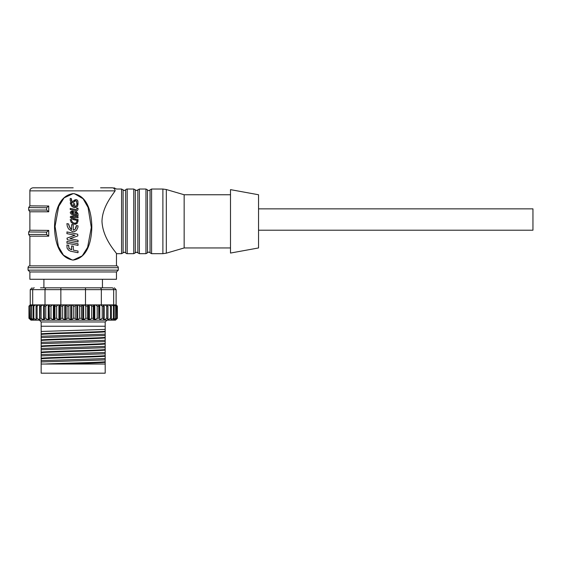 <?xml version="1.0" encoding="UTF-8"?>
<svg xmlns="http://www.w3.org/2000/svg" width="561" height="561" viewBox="0 0 561 561"><rect width="100%" height="100%" fill="white"/><g stroke="black" fill="none" stroke-linecap="round" stroke-linejoin="round"><path stroke-width="0.84" d="M40.504 287.814L94.704 287.814M98.427 287.814L112.074 287.814A1.83 1.585 90 0 1 113.659 289.644L116.113 289.644L114.283 287.814M29.88 279.28L116.471 279.28L116.471 271.966L29.88 271.966L29.88 279.28M111.87 195.523L115.117 190.859L29.88 190.859L29.88 205.852L48.737 206.013L48.737 211.785L29.88 211.785L29.88 230.241L48.737 230.403L48.737 236.174L29.88 236.174L29.88 265.865L116.471 265.865A1.83 1.83 0 0 1 118.301 267.695L118.301 270.136L116.471 271.966M29.88 265.865A1.83 1.83 0 0 0 28.05 267.695L118.301 267.695M73.175 193.615C88.372 195.782 91.604 214.113 91.829 226.847C91.597 239.596 88.35 257.913 73.175 260.066L73.175 260.066C57.979 257.892 54.747 239.568 54.522 226.833C54.754 214.085 57.993 195.768 73.175 193.615L64.087 197.851L58.695 206.413L55.048 226.392L58.379 246.468L63.47 255.171L72.25 260.024M101.983 221.35C102.775 239.281 117.095 253.313 116.471 253.67C117.179 253.39 102.789 239.365 101.983 221.35C102.319 206.974 112.158 195.523 115.117 190.859C116.905 188.433 116.905 188.433 115.117 190.859A3.05 2.952 90 0 0 112.165 187.816L100.559 187.816M73.175 187.816L32.931 187.816L73.175 187.816M71.401 200.572L71.822 201.448L72.839 201.455L74.704 199.982L76.128 199.576L77.152 199.982L77.881 200.964L78.028 203.874L76.899 203.657L76.443 200.915L75.454 200.838L73.512 202.374L71.899 202.626L70.861 202.009L70.223 200.508L70.223 198.426L71.401 198.664L71.864 201.448L72.846 201.455L76.044 199.576M78.028 203.874L76.794 203.657L76.794 201.602L76.345 200.915L75.391 200.838M75.987 209.583L76.794 209.015L76.794 208.082L78.021 208.306L78.021 209.141C77.881 210.298 77.229 210.81 76.072 210.684L70.223 209.512L70.223 208.412L76.226 209.604M75.987 210.684L73.175 210.102M70.223 208.412L73.175 209.001M74.879 207.605L73.175 207.212L71.499 206.013L70.216 202.872L71.317 203.096L72.313 205.305L73.568 206.224L73.561 203.545L74.683 203.769L74.683 206.539L76.562 205.782L76.969 204.232L78.028 204.442L77.488 206.336L75.7 207.514L73.61 207.388M70.216 202.872L71.366 203.096L72.334 205.305L73.561 206.224L73.568 203.545M74.641 206.539L76.471 205.782L76.969 204.232M71.696 211.069L74.185 211.918L76.485 211.665L78.028 213.783L78.028 215.789L71.275 214.225L70.272 212.864L70.413 211.953L72.18 211.02M78.028 215.789L73.175 214.814M78.028 220.634L71.773 218.993L70.216 217.184L70.518 216.448L72.79 215.831L78.028 216.756L78.028 217.857L74.683 217.184L74.683 218.846L78.028 219.512L78.028 220.634L73.175 219.596M78.028 217.857L74.641 217.184M75.49 224.302L72.979 223.853L71.156 222.282L70.216 219.61L71.38 219.835L72.081 221.686L73.491 222.927L75.321 223.257L76.275 222.815L76.955 220.971L78.028 221.188L77.025 223.58L74.879 224.344M74.886 223.285L76.184 222.815L76.955 220.971M73.175 224.905L73.295 230.164L75.202 229.323L76.233 227.219L76.359 225.543L78.028 225.873L77.874 227.486L76.45 230.403L74.424 231.651L72.544 231.707L68.561 228.923L67.299 226.314L66.892 223.65L68.561 223.972L69.957 228.032L71.605 229.596L71.605 224.596L73.295 224.926L71.605 224.596M66.892 223.65L68.694 223.972L69.01 225.845L70.988 229.105M73.94 230.087L75.146 229.323L76.359 225.543M73.175 240.964L67.313 239.764L66.99 238.152L74.929 235.241L66.892 233.621L67.068 231.945L77.72 234.225L77.825 235.915L70.027 238.649L78.028 240.269L78.028 241.938L73.175 240.964L78.028 241.938M78.028 245.395L66.892 243.151L67.068 241.496L78.028 243.74L78.028 245.395L73.175 244.421M66.906 244.968L68.561 245.29L69.017 248.551L71.612 249.792L71.612 245.914L73.288 246.244L73.295 250.122L78.028 251.069L78.021 252.723L70.602 251.223L68.659 250.255L67.082 248.179L66.906 244.968L68.694 245.29L69.003 248.39L71.654 249.792M73.175 260.066L82.229 255.858L87.614 247.352L91.296 227.471L88.07 207.465L83.084 198.748L74.473 193.692M73.175 237.527L69.936 238.649L73.175 239.302M66.892 231.945L73.175 233.222M73.175 235.858L74.978 235.241L73.175 234.877M78.021 252.723L73.175 251.742M71.612 245.914L73.175 246.216M66.892 241.496L73.175 242.766M74.915 223.285L75.265 223.257M70.216 219.61L71.331 219.835L72.053 221.686L73.175 222.752M72.769 216.869L71.499 217.409L73.561 218.601L71.457 217.409L71.787 216.974L73.575 216.939L73.568 218.601L73.175 218.46M72.804 215.831L73.175 215.845M73.561 218.594L73.575 216.939L73.175 216.89M71.878 212.107L72.818 212.226L71.457 212.381L71.878 213.32L73.561 213.79L72.474 213.559L71.408 212.381L73.358 212.605L73.575 213.79L73.175 213.706M72.818 212.226L73.358 212.605L72.832 212.226M74.697 214.007L75.244 212.577L76.892 213.432L76.892 214.456L74.697 214.007M71.654 211.069L73.175 211.224M76.892 213.432L76.001 212.647M76.787 213.432L76.787 214.435M73.358 212.605L73.561 213.79M73.175 206.013L73.568 206.224M74.683 206.539L75.426 206.49M76.072 209.583L76.899 209.015L76.899 208.082M70.223 198.426L71.401 198.664M71.352 198.664L71.352 200.572M71.864 201.448L73.175 201.189M72.46 202.703L71.899 202.626M76.345 200.915L75.454 200.838M112.165 187.816C114.507 187.816 114.507 187.816 112.165 187.816M48.737 211.785L46.598 210.059L28.66 210.059L28.66 207.577L46.598 207.731L48.737 206.013M48.737 236.174L46.598 234.449L28.66 234.449L28.66 231.966L46.598 232.121L48.737 230.403M133.763 189.036L133.763 253.67L135.299 252.836L135.299 189.863L133.763 189.036L127.193 189.036A1.83 1.83 0 0 0 125.657 189.863L125.657 252.836L124.381 252.148L123.104 252.836L123.104 189.863L121.569 189.036L121.569 253.67L116.471 253.67L116.471 265.865M127.193 189.036L127.193 253.67A1.83 1.83 0 0 1 125.657 252.836M151.582 189.036L151.582 253.67L162.886 253.67L162.886 189.036L151.582 189.036L150.046 189.863A1.522 1.522 0 0 1 147.494 189.863L145.958 189.036L145.958 253.67L139.387 253.67L136.575 252.148L135.299 252.836M150.046 189.863L150.046 252.836A1.522 1.522 0 0 0 147.494 252.836L147.494 189.863M230.501 194.758L184.155 194.758L184.155 247.948L166.322 253.179L166.322 189.527L162.886 189.036M230.501 189.639L230.501 253.06L258.551 247.948L258.551 194.758L230.501 189.639M258.551 230.206L532.95 230.206L532.95 208.86L258.551 208.86M99.753 287.814A1.83 1.585 90 0 1 101.338 289.644L85.496 289.644L85.496 287.814L112.074 287.814M116.057 304.889L117.382 306.11L117.382 318.304L115.489 320.135L117.172 318.304L117.172 306.11L115.58 304.889L117.172 306.11M31.893 320.135L30.946 320.135L29.011 318.304L28.962 306.11L30.182 304.889L115.58 304.889M44.305 304.889L44.34 318.304L45.771 318.304L45.771 306.11L44.34 306.11M45.771 306.11L47.412 304.889M40.062 304.889L39.866 318.304L41.107 318.304L41.107 306.11L39.866 306.11M41.107 306.11L42.776 304.889M36.5 304.889L36.065 306.11L36.065 318.304L37.103 318.304L37.103 306.11L36.065 306.11M37.103 306.11L38.758 304.889M33.681 304.889L33.022 306.11L33.022 318.304L33.835 318.304L33.835 306.11L33.022 306.11M33.835 306.11L35.441 304.889M31.661 304.889L30.799 306.11L30.799 318.304L31.367 318.304L31.367 306.11L30.799 306.11M31.367 306.11L32.896 304.889M30.497 304.889L29.438 306.11L29.747 318.304L29.438 306.11M29.747 306.11L31.164 304.889M29.011 306.11L30.294 304.889M114.142 304.889L115.636 306.11L115.636 318.304L116.113 318.304L116.113 306.11L115.636 306.11M116.113 306.11L115.18 304.889M111.87 304.889L113.455 306.11L113.455 318.304L114.178 318.304L114.178 306.11L113.455 306.11M114.178 306.11L113.455 304.889M108.813 304.889L110.447 306.11L110.447 318.304L111.415 318.304L111.415 306.11L110.447 306.11M111.415 306.11L110.903 304.889M105.026 304.889L106.688 306.11L106.688 318.304L107.866 318.304L107.866 306.11L106.688 306.11M107.866 306.11L107.586 304.889M100.594 304.889L102.242 306.11L102.242 318.304L103.61 318.304L103.61 306.11L102.242 306.11M103.61 306.11L103.575 304.889M93.778 304.889L93.343 306.11L91.681 306.11L91.681 318.304L93.343 318.304L93.343 306.11M84.36 304.889L85.777 306.11L85.777 318.304L87.544 318.304L87.544 306.11L85.777 306.11M87.544 306.11L88.196 304.889M78.337 304.889L79.62 306.11L79.62 318.304L81.443 318.304L81.443 306.11L79.62 306.11M81.443 306.11L82.313 304.889M72.215 304.889L73.33 306.11L73.33 318.304L75.181 318.304L75.181 306.11L73.33 306.11M75.181 306.11L76.24 304.889M66.107 304.889L67.04 306.11L67.04 318.304L68.877 318.304L68.877 306.11L67.04 306.11M68.877 306.11L70.104 304.889M60.139 304.889L60.869 306.11L60.869 318.304L62.657 318.304L62.657 306.11L60.869 306.11M62.657 306.11L64.031 304.889M54.445 304.889L54.95 306.11L54.95 318.304L56.654 318.304L56.654 306.11L54.95 306.11M56.654 306.11L58.148 304.889M49.13 304.889L49.403 318.304L50.988 318.304L50.988 306.11L49.403 306.11M50.988 306.11L52.573 304.889M116.162 304.889L117.382 306.11M43.905 320.135L65.153 320.135L31.886 320.135L29.747 318.304M116.113 318.304L114.703 320.135L72.152 320.135L102.446 320.135M115.482 320.135L114.71 320.135M106.688 318.304L104.185 320.135L39.333 320.135L41.163 321.965L39.333 320.135M30.946 320.036L29.011 318.304M41.163 361.957L41.163 364.04L44.901 364.04L41.163 364.04L41.163 373.184L105.188 373.184L105.188 364.04L58.533 364.04L105.188 364.04L105.188 321.965L41.163 321.965L41.163 361.957L105.188 359.889M105.188 361.747C100.068 362.504 58.148 363.276 44.901 364.04L58.533 364.04C76.317 363.479 101.176 362.876 105.188 362.301M41.163 360.646L105.188 358.577M105.188 356.207C99.304 357.062 47.019 357.939 41.163 358.795M41.163 358.234C47.019 357.378 99.304 356.501 105.188 355.646M105.188 353.788L41.163 355.863M41.163 354.545L105.188 352.476M105.188 350.106C99.304 350.962 47.019 351.838 41.163 352.694M41.163 352.133C47.019 351.284 99.304 350.408 105.188 349.545M105.188 347.694L41.163 349.762M41.163 348.451L105.188 346.375M105.188 344.012C99.304 344.868 47.019 345.744 41.163 346.593M41.163 346.039C47.019 345.183 99.304 344.307 105.188 343.451M105.188 341.593L41.163 343.662M41.163 342.35L105.188 340.282M105.188 337.911C99.304 338.767 47.019 339.643 41.163 340.499M41.163 339.938C47.019 339.082 99.304 338.206 105.188 337.35M105.188 335.499L41.163 337.568M41.163 336.256L105.188 334.181M105.188 331.81C99.304 332.673 47.019 333.55 41.163 334.398M41.163 333.844C47.019 332.989 99.304 332.112 105.188 331.256M105.188 329.398L41.163 331.467M107.018 320.135L105.188 321.965M105.188 326.236L41.163 326.236M116.954 306.11L117.172 318.304M116.954 318.304L114.788 320.135M95.601 304.889L97.207 306.11L97.207 318.304L98.736 318.304L98.736 306.11L97.207 306.11M98.736 306.11L98.932 304.889M90.153 304.889L91.681 306.11M29.438 318.304L30.988 320.135M33.674 319.511L33.674 320.135L31.367 318.304M30.799 318.304L31.991 320.135M36.262 318.851L36.262 320.135L33.835 318.304M33.022 318.304L33.828 320.135M39.6 304.889L39.6 320.135L37.103 318.304M36.065 318.304L36.472 320.135M43.618 304.889L43.618 320.135L41.107 318.304M39.866 318.304L39.859 320.135M48.246 304.889L48.246 320.135L45.771 318.304M44.34 318.304L43.926 320.135M53.372 304.889L53.372 320.135L50.988 318.304M49.403 318.304L48.989 320.135L48.59 320.135M58.912 304.889L58.912 320.135L56.654 318.304M54.95 318.304L54.186 320.135L53.758 320.135M64.732 304.889L64.732 320.135L62.657 318.304M60.869 318.304L59.775 320.135L59.312 320.135M70.728 304.889L70.728 320.135L68.877 318.304M67.04 318.304L65.153 320.135M76.78 304.889L76.78 320.135L75.181 318.304M73.33 318.304L71.156 320.135M82.748 304.889L82.748 320.135L81.443 318.304M79.62 318.304L77.201 320.135M88.526 304.889L88.526 320.135L87.544 318.304M85.777 318.304L83.168 320.135M93.996 304.889L93.996 320.135L93.343 318.304M91.681 318.304L88.926 320.135M99.038 304.889L98.736 318.304M97.207 318.304L94.367 320.135M103.554 320.135L103.61 318.304M102.242 318.304L99.374 320.135M107.446 320.135L107.866 318.304M110.643 320.135L111.415 318.304M110.447 318.304L107.698 320.135M113.084 320.135L114.178 318.304M113.455 318.304L110.84 320.135M115.636 318.304L113.224 320.135M117.382 318.304L115.825 319.84M113.385 320.135L113.385 319.644M111.064 320.135L111.064 319.139M111.064 305.275L111.064 304.889M107.978 320.135L107.978 304.889M104.185 320.135L104.185 304.889M99.753 320.135L99.753 304.889M94.788 320.135L94.788 304.889M89.374 320.135L89.374 304.889M83.638 320.135L83.638 304.889M77.691 320.135L77.691 304.889M71.647 320.135L71.647 304.889M65.63 320.135L65.63 304.889M59.775 320.135L59.775 304.889M54.186 320.135L54.186 304.889M48.989 320.135L48.989 304.889M44.284 320.135L44.284 304.889M28.962 306.11L28.962 318.304M36.262 305.563L36.262 304.889M89.83 287.814L88.35 287.814M28.05 267.695L28.05 270.136L118.301 270.136M46.598 207.731L46.598 210.059M46.598 232.121L46.598 234.449M145.958 189.036L139.387 189.036L137.852 189.863L137.852 252.836M139.387 189.036L139.387 253.67M113.659 304.889L113.659 289.644L101.338 289.644L101.338 304.889M34.27 287.814A1.83 1.585 90 0 0 32.685 289.644L45.006 289.644A1.83 1.585 -90 0 1 46.591 287.814M30.238 304.889L30.238 289.644L32.685 289.644L32.685 304.889M60.854 287.814L60.854 289.644L85.496 289.644L85.496 304.889M45.006 304.889L45.006 289.644L60.854 289.644L60.854 304.889M102.446 287.814L102.446 279.28M121.569 189.036L116.471 189.036L114.03 187.816M29.88 190.859C29.761 190.999 29.726 188.349 32.931 187.816M28.05 270.136L29.88 271.966M29.88 211.785L28.66 210.059M29.88 205.852L28.66 207.577M29.88 236.174L28.66 234.449M29.88 230.241L28.66 231.966M123.104 252.836L121.569 253.67M125.657 189.863L124.381 190.558L123.104 189.863M133.763 253.67L127.193 253.67M137.852 189.863L136.575 190.558L135.299 189.863M184.155 194.758L166.322 189.527M147.494 252.836L145.958 253.67M151.582 253.67L150.046 252.836M162.886 253.67L166.322 253.179M230.501 247.948L184.155 247.948M43.905 287.814L43.905 279.28M30.238 289.644L32.068 287.814M116.113 304.889L116.113 289.644"/></g></svg>

